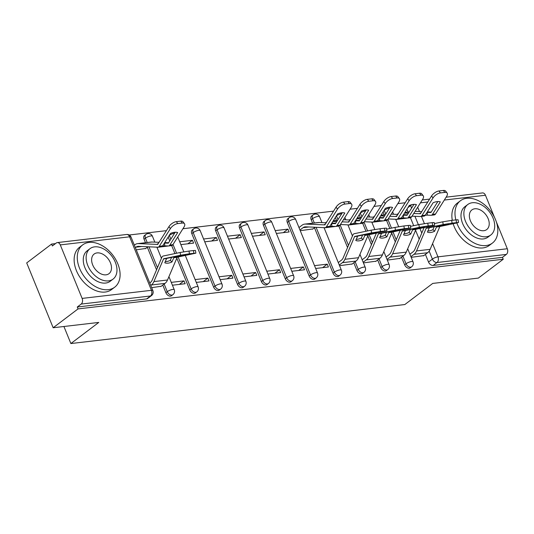 <?xml version="1.0" encoding="UTF-8"?>
<svg xmlns="http://www.w3.org/2000/svg" width="534" height="534" viewBox="0 0 534 534"><rect width="100%" height="100%" fill="white"/><g stroke="black" fill="none" stroke-linecap="round" stroke-linejoin="round"><path stroke-width="0.8" d="M401.535 257.194L404.652 264.817A4.245 2.857 52.9 0 0 409.251 268.242A4.245 2.857 52.9 0 0 410.272 267.848L411.647 266.806A4.245 2.857 -127.1 0 1 410.633 267.2A4.245 2.857 -127.1 0 1 406.027 263.776L402.916 256.153M377.658 259.978L380.775 267.607A4.245 2.857 52.9 0 0 385.381 271.032A4.245 2.857 52.9 0 0 386.396 270.631L387.771 269.59A4.245 2.857 -127.1 0 1 386.756 269.99A4.245 2.857 -127.1 0 1 382.15 266.566L379.04 258.937M353.788 262.768L356.899 270.398A4.245 2.857 52.9 0 0 361.505 273.822A4.245 2.857 52.9 0 0 362.519 273.421L363.894 272.38A4.245 2.857 -127.1 0 1 362.88 272.781A4.245 2.857 -127.1 0 1 358.274 269.356L355.163 261.727M314.479 227.751L333.022 273.188A4.245 2.857 52.9 0 0 337.628 276.605A4.245 2.857 52.9 0 0 338.643 276.212L340.018 275.17A4.245 2.857 -127.1 0 1 339.003 275.564A4.245 2.857 -127.1 0 1 334.397 272.146L316.095 227.297M287.312 222.478L309.146 275.971A4.245 2.857 52.9 0 0 313.752 279.395A4.245 2.857 52.9 0 0 314.766 279.002L316.141 277.96A4.245 2.857 -127.1 0 1 315.127 278.354A4.245 2.857 -127.1 0 1 310.521 274.93L288.687 221.436A4.245 2.857 -127.1 0 1 289.188 217.692L287.813 218.733A4.245 2.857 52.9 0 0 287.312 222.478L288.687 221.436A4.245 1.155 157.8 0 1 294.254 219.18A4.245 1.155 157.8 0 1 295.682 219.474A4.245 4.245 0 0 0 289.188 217.692M263.436 225.268L285.269 278.761A4.245 2.857 52.9 0 0 289.875 282.186A4.245 2.857 52.9 0 0 290.89 281.792L292.265 280.744A4.245 2.857 -127.1 0 1 291.25 281.144A4.245 2.857 -127.1 0 1 286.645 277.72L264.811 224.227A4.245 2.857 -127.1 0 1 265.311 220.482L263.936 221.523A4.245 2.857 52.9 0 0 263.436 225.268L264.811 224.227A4.245 1.155 157.8 0 1 270.378 221.97A4.245 1.155 157.8 0 1 271.806 222.264A4.245 4.245 0 0 0 265.311 220.482M239.559 228.051L261.393 281.551A4.245 2.857 52.9 0 0 265.999 284.976A4.245 2.857 52.9 0 0 267.013 284.575L268.388 283.534A4.245 2.857 -127.1 0 1 267.374 283.934A4.245 2.857 -127.1 0 1 262.768 280.51L240.934 227.01A4.245 2.857 -127.1 0 1 241.435 223.272L240.06 224.313A4.245 2.857 52.9 0 0 239.559 228.051L240.934 227.01A4.245 1.155 157.8 0 1 246.501 224.761A4.245 1.155 157.8 0 1 247.93 225.048A4.245 4.245 0 0 0 241.435 223.272M215.683 230.842L237.517 284.342A4.245 2.857 52.9 0 0 242.122 287.766A4.245 2.857 52.9 0 0 243.137 287.365L244.512 286.324A4.245 2.857 -127.1 0 1 243.497 286.725A4.245 2.857 -127.1 0 1 238.892 283.3L217.058 229.8A4.245 2.857 -127.1 0 1 217.558 226.062L216.183 227.104A4.245 2.857 52.9 0 0 215.683 230.842L217.058 229.8A4.245 1.155 157.8 0 1 222.625 227.551A4.245 1.155 157.8 0 1 224.053 227.838A4.245 4.245 0 0 0 217.558 226.062M191.806 233.632L213.64 287.132A4.245 2.857 52.9 0 0 218.246 290.549A4.245 2.857 52.9 0 0 219.26 290.156L220.642 289.114A4.245 2.857 -127.1 0 1 219.621 289.508A4.245 2.857 -127.1 0 1 215.015 286.084L193.181 232.59A4.245 2.857 -127.1 0 1 193.682 228.846L192.307 229.887A4.245 2.857 52.9 0 0 191.806 233.632L193.181 232.59A4.245 1.155 157.8 0 1 198.748 230.341A4.245 1.155 157.8 0 1 200.177 230.628A4.245 4.245 0 0 0 193.682 228.846M176.787 258.122L189.764 289.915A4.245 2.857 52.9 0 0 194.369 293.34A4.245 2.857 52.9 0 0 195.384 292.946L196.766 291.904A4.245 2.857 -127.1 0 1 195.744 292.298A4.245 2.857 -127.1 0 1 191.139 288.874L178.122 256.981M162.777 285.076L165.887 292.705A4.245 2.857 52.9 0 0 170.493 296.13A4.245 2.857 52.9 0 0 171.507 295.729L172.889 294.688A4.245 2.857 -127.1 0 1 171.868 295.088A4.245 2.857 -127.1 0 1 167.262 291.664L164.152 284.035M405.173 202.766L397.823 203.628M381.296 205.557L373.947 206.418M357.426 208.347L350.07 209.208M333.55 211.137L182.935 228.726M166.414 230.655L129.195 235M55.456 243.617L51.591 244.065L52.365 245.954L56.244 243.023A4.245 2.917 -96.7 0 1 57.292 242.59A4.245 2.917 -96.7 0 1 60.289 244.906L82.123 298.406L151.449 290.309L129.622 236.809L60.289 244.906M53.16 327.756L78.051 308.906L503.235 259.244L478.344 278.094L432.734 283.421L404.839 304.54L70.875 343.549L98.77 322.429L53.16 327.756L26.7 262.915L51.591 244.065M496.42 222.084L507.3 248.744A4.245 2.917 83.3 0 1 506.339 254.418L502.461 257.355L433.127 265.451A4.245 2.857 -127.1 0 1 428.528 262.034L425.411 254.404M419.19 239.159L415.552 230.234M413.696 225.695L410.439 217.705M408.123 212.038L406.955 209.174M446.124 197.173L482.476 192.928A4.245 2.917 83.3 0 1 485.466 195.25L494.477 217.325M502.461 257.355L503.235 259.244M77.283 307.017L146.616 298.92A4.245 2.857 52.9 0 0 147.631 298.519L151.509 295.582A4.245 2.857 -127.1 0 1 150.495 295.983L81.161 304.08L77.283 307.017L78.051 308.906M81.161 304.08A4.245 2.917 -96.7 0 0 82.123 298.406M151.669 287.632L161.181 286.284M136.243 249.825L145.755 248.477M172.422 285.209L185.151 283.721L183.996 280.884L179.357 284.402M156.989 247.402L169.685 245.827M164.946 245.82L163.925 246.595M196.298 282.419L209.028 280.931L207.873 278.101L203.234 281.612M180.866 244.612L193.602 243.124L192.44 240.293L187.801 243.804M220.175 279.629L232.904 278.147L231.749 275.31L227.11 278.821M204.742 241.822L217.478 240.34L216.317 237.503L211.678 241.014M244.051 276.846L256.781 275.357L255.626 272.52L250.987 276.031M228.619 239.038L241.348 237.55L240.193 234.713L235.554 238.224M267.928 274.055L280.657 272.567L279.502 269.73L274.856 273.248M252.495 236.248L265.224 234.76L264.07 231.923L259.431 235.441M291.804 271.265L304.534 269.777L303.372 266.947L298.733 270.458M276.372 233.458L289.101 231.97L287.946 229.139L283.307 232.65M315.681 268.475L328.41 266.993L327.249 264.156L322.609 267.668M300.248 230.668L312.891 228.959M339.551 265.692L352.193 263.976M324.125 227.884L336.82 226.303M363.427 262.902L376.069 261.186M348.001 225.094L360.697 223.512M387.304 260.111L399.946 258.396M371.878 222.304L384.573 220.729M395.314 241.942L391.676 233.024M389.82 228.479L386.563 220.489M384.246 214.822L383.078 211.965M371.437 244.732L367.799 235.814M365.944 231.269L362.686 223.279M360.37 217.612L359.202 214.748M347.561 247.522L338.81 226.069M336.493 220.402L335.325 217.538M312.617 223.192L311.188 219.688L312.564 218.646A4.245 2.857 -127.1 0 1 313.064 214.908L311.689 215.95A4.245 2.857 52.9 0 0 311.188 219.688M174.932 253.577L171.674 245.587M169.759 240.894L168.19 237.063M156.555 269.83L147.344 247.269M145.488 242.71L144.053 239.205L145.435 238.164A4.245 2.857 -127.1 0 1 145.929 234.426L144.554 235.467A4.245 2.857 52.9 0 0 144.053 239.205M63.92 326.494L70.875 343.549M411.18 257.321L423.822 255.612M287.946 229.139L275.217 230.621M264.07 231.923L251.34 233.411M240.193 234.713L227.464 236.202M216.317 237.503L203.588 238.992M192.44 240.293L179.711 241.775M395.754 219.514L408.45 217.939M183.996 280.884L171.26 282.373M207.873 278.101L195.137 279.582M231.749 275.31L219.013 276.799M255.626 272.52L242.89 274.009M279.502 269.73L266.766 271.219M303.372 266.947L290.643 268.428M327.249 264.156L314.519 265.645M165.26 261.633A13.156 7.363 133.6 0 0 166.381 261.58A13.156 7.363 133.6 0 0 170.313 260.358L171.581 257.375M171.968 261.934L173.864 257.582L185.859 255.052A13.156 0.587 -9.1 0 0 178.67 255.893L166.668 258.423L164.779 262.775A13.156 7.363 133.6 0 0 168.036 263.155A13.156 7.363 133.6 0 0 171.968 261.934L170.313 260.358M150.775 285.443L151.376 284.989A10.607 7.296 -96.7 0 0 153.885 281.598L163.604 258.776L180.559 255.219L180.125 252.495L189.009 251.06L189.443 253.783L180.559 255.219M149.774 282.987L150.374 282.526A7.85 5.4 -96.7 0 0 152.23 280.023L161.849 257.335A3.184 2.189 83.3 0 1 162.603 256.32A3.184 2.189 83.3 0 1 163.257 256.013L180.125 252.495M160.814 286.564L164.999 283.394A10.607 7.296 -96.7 0 0 167.509 280.01L177.228 257.188L195.878 253.156L189.443 253.783M193.882 253.263L193.448 250.546L189.009 251.06M193.448 250.546L195.444 250.433L195.878 253.156M164.412 243.077A13.156 1.055 -2.3 0 1 164.592 243.063L164.699 245.814A13.156 1.055 -2.3 0 0 162.583 245.98M164.592 243.063L168.303 243.177L175.199 232.243M135.349 247.636L135.95 247.175A7.85 5.4 83.3 0 1 137.892 246.374A7.85 5.4 83.3 0 1 138.493 246.354L157.717 247.202A3.184 2.189 -96.7 0 0 157.957 247.195A3.184 2.189 -96.7 0 0 158.745 246.868A3.184 2.189 -96.7 0 0 159.279 246.274L162.65 245.88L170.486 233.411A13.156 6.208 142.9 0 1 177.682 232.57L169.839 245.039A3.184 2.189 83.3 0 1 169.305 245.633A3.184 2.189 83.3 0 1 168.517 245.96A3.184 2.189 83.3 0 1 168.277 245.967L164.699 245.814M171.334 245.613A3.184 2.189 -96.7 0 0 171.581 245.6A3.184 2.189 -96.7 0 0 172.369 245.28A3.184 2.189 -96.7 0 0 172.903 244.679L184.003 227.023A6.368 3.004 142.9 0 0 184.49 223.726A6.368 3.004 142.9 0 0 182.234 223.072L180.772 221.129A6.368 3.004 -37.1 0 1 183.022 221.784L184.49 223.726M134.341 245.179L134.948 244.719A10.607 7.296 83.3 0 1 137.572 243.637A10.607 7.296 83.3 0 1 138.379 243.604L157.744 244.412L168.918 226.676A6.368 3.004 -37.1 0 1 176.333 221.65L180.772 221.129M162.65 245.88A3.184 2.189 83.3 0 1 162.116 246.474A3.184 2.189 83.3 0 1 161.328 246.801L157.957 247.195M158.177 243.751A13.156 1.055 -2.3 0 0 157.397 243.904L158.064 243.931M137.572 243.637L151.195 242.042A10.607 7.296 83.3 0 1 152.003 242.015L159.072 242.329M164.726 242.576L168.597 242.75M176.333 221.65L177.795 223.586L182.234 223.072M177.795 223.586A6.368 3.004 142.9 0 0 170.379 228.619L168.918 226.676M159.279 246.274L170.379 228.619M145.382 248.757L148.005 246.775M108.322 289.675A26.526 17.856 52.9 0 0 114.69 287.192A26.526 17.856 52.9 0 0 115.664 259.417A26.526 17.856 52.9 0 0 89.038 242.416A26.526 17.856 52.9 0 0 82.67 244.899A26.526 17.856 52.9 0 0 81.695 272.667A26.526 17.856 52.9 0 0 108.322 289.675M82.67 244.899L79.539 247.262A26.526 17.856 52.9 0 0 78.565 275.037A26.526 17.856 52.9 0 0 105.198 292.045A26.526 17.856 52.9 0 0 111.559 289.562L114.69 287.192M113.081 279.088L110.204 281.271A19.097 12.856 -127.1 0 1 105.625 283.06A19.097 12.856 -127.1 0 1 86.448 270.811A19.097 12.856 -127.1 0 1 87.149 250.82L90.026 248.637A19.097 12.856 52.9 0 0 89.325 268.635A19.097 12.856 52.9 0 0 108.502 280.877A19.097 12.856 52.9 0 0 113.081 279.088A19.097 12.856 52.9 0 0 113.789 259.097A19.097 12.856 52.9 0 0 94.611 246.855A19.097 12.856 52.9 0 0 90.026 248.637M97.081 252.902A12.309 8.284 52.9 0 0 94.131 254.05A12.309 8.284 52.9 0 0 93.677 266.94A12.309 8.284 52.9 0 0 106.032 274.83A12.309 8.284 52.9 0 0 108.983 273.675A12.309 8.284 52.9 0 0 109.437 260.792A12.309 8.284 52.9 0 0 97.081 252.902M456.817 222.952A26.526 17.856 52.9 0 0 486.053 245.553A26.526 17.856 52.9 0 0 492.421 243.07A26.526 17.856 52.9 0 0 493.396 215.302A26.526 17.856 52.9 0 0 466.769 198.294A26.526 17.856 52.9 0 0 460.401 200.777A26.526 17.856 52.9 0 0 455.862 219.895M453.146 223.719A26.526 17.856 52.9 0 0 482.93 247.923A26.526 17.856 52.9 0 0 489.298 245.44L492.421 243.07M490.819 234.973L487.942 237.149A19.097 12.856 -127.1 0 1 483.357 238.938A19.097 12.856 -127.1 0 1 464.186 226.696A19.097 12.856 -127.1 0 1 464.887 206.698L467.764 204.522A19.097 12.856 52.9 0 0 467.063 224.514A19.097 12.856 52.9 0 0 486.234 236.762A19.097 12.856 52.9 0 0 490.819 234.973A19.097 12.856 52.9 0 0 491.52 214.982A19.097 12.856 52.9 0 0 472.35 202.733A19.097 12.856 52.9 0 0 467.764 204.522M474.819 208.781A12.309 8.284 52.9 0 0 471.862 209.935A12.309 8.284 52.9 0 0 471.409 222.818A12.309 8.284 52.9 0 0 483.764 230.715A12.309 8.284 52.9 0 0 486.721 229.56A12.309 8.284 52.9 0 0 487.175 216.677A12.309 8.284 52.9 0 0 474.819 208.781M460.401 200.777L457.278 203.147A26.526 17.856 52.9 0 0 452.305 220.308M331.541 223.559A13.156 1.055 -2.3 0 1 331.721 223.546L331.834 226.289A13.156 1.055 -2.3 0 0 329.712 226.463M331.721 223.546L335.439 223.659L342.334 212.719M299.981 230.007L303.085 227.658A7.85 5.4 83.3 0 1 305.027 226.857A7.85 5.4 83.3 0 1 305.622 226.83L324.852 227.684A3.184 2.189 -96.7 0 0 325.093 227.671A3.184 2.189 -96.7 0 0 325.88 227.351A3.184 2.189 -96.7 0 0 326.414 226.75L329.785 226.356L337.622 213.887A13.156 6.208 142.9 0 1 344.817 213.046L336.974 225.515A3.184 2.189 83.3 0 1 336.44 226.116A3.184 2.189 83.3 0 1 335.652 226.443A3.184 2.189 83.3 0 1 335.412 226.449L331.834 226.289M338.469 226.089A3.184 2.189 -96.7 0 0 338.716 226.082A3.184 2.189 -96.7 0 0 339.504 225.755A3.184 2.189 -96.7 0 0 340.038 225.161L351.138 207.506A6.368 3.004 142.9 0 0 351.626 204.202A6.368 3.004 142.9 0 0 349.369 203.547L347.901 201.612A6.368 3.004 -37.1 0 1 350.157 202.266L351.626 204.202M298.973 227.551L302.077 225.201A10.607 7.296 83.3 0 1 304.707 224.113A10.607 7.296 83.3 0 1 305.515 224.086L324.879 224.887L336.046 207.159A6.368 3.004 -37.1 0 1 343.462 202.126L347.901 201.612M329.785 226.356A3.184 2.189 83.3 0 1 329.244 226.957A3.184 2.189 83.3 0 1 328.457 227.277L325.093 227.671M325.313 224.233A13.156 1.055 -2.3 0 0 324.532 224.387L325.199 224.413M304.707 224.113L318.331 222.524A10.607 7.296 83.3 0 1 319.138 222.498L326.207 222.805M331.854 223.058L335.726 223.225M343.462 202.126L344.931 204.068L349.369 203.547M344.931 204.068A6.368 3.004 142.9 0 0 337.515 209.094L336.046 207.159M326.414 226.75L337.515 209.094M312.517 229.24L315.14 227.25M356.271 239.325A13.156 7.363 133.6 0 0 357.386 239.272A13.156 7.363 133.6 0 0 361.324 238.051L362.593 235.06M362.98 239.626L364.956 235.227L376.87 232.744A13.156 0.587 -9.1 0 0 369.675 233.585L357.68 236.108L355.784 240.467A13.156 7.363 133.6 0 0 359.042 240.847A13.156 7.363 133.6 0 0 362.98 239.626L361.324 238.051M339.284 265.024L342.387 262.675A10.607 7.296 -96.7 0 0 344.897 259.29L354.616 236.469L371.571 232.904L371.137 230.187L380.021 228.752L380.455 231.476L371.571 232.904M338.282 262.568L341.386 260.218A7.85 5.4 -96.7 0 0 343.242 257.715L352.861 235.027A3.184 2.189 83.3 0 1 353.615 234.012A3.184 2.189 83.3 0 1 354.269 233.705L371.137 230.187M351.819 264.257L356.011 261.086A10.607 7.296 -96.7 0 0 358.521 257.702L368.24 234.88L386.89 230.848L380.455 231.476M384.894 230.955L384.46 228.238L380.021 228.752M384.46 228.238L386.449 228.125L386.89 230.848M355.417 220.769A13.156 1.055 -2.3 0 1 355.597 220.756L355.711 223.499A13.156 1.055 -2.3 0 0 353.588 223.673M355.597 220.756L359.315 220.869L366.211 209.929M340.432 224.527L348.722 224.894A3.184 2.189 -96.7 0 0 348.969 224.887A3.184 2.189 -96.7 0 0 349.757 224.56A3.184 2.189 -96.7 0 0 350.291 223.96L353.662 223.566L361.498 211.104A13.156 6.208 142.9 0 1 368.694 210.262L360.851 222.731A3.184 2.189 83.3 0 1 360.316 223.325A3.184 2.189 83.3 0 1 359.529 223.653A3.184 2.189 83.3 0 1 359.289 223.659L355.711 223.499M362.346 223.305A3.184 2.189 -96.7 0 0 362.593 223.292A3.184 2.189 -96.7 0 0 363.38 222.965A3.184 2.189 -96.7 0 0 363.914 222.371L375.015 204.716A6.368 3.004 142.9 0 0 375.502 201.411A6.368 3.004 142.9 0 0 373.246 200.757L371.777 198.822A6.368 3.004 -37.1 0 1 374.034 199.476L375.502 201.411M342.114 221.857L348.755 222.104L359.923 204.368A6.368 3.004 -37.1 0 1 367.339 199.336L371.777 198.822M353.662 223.566A3.184 2.189 83.3 0 1 353.121 224.167A3.184 2.189 83.3 0 1 352.333 224.494L348.969 224.887M349.189 221.443A13.156 1.055 -2.3 0 0 348.408 221.597L349.076 221.623M343.455 219.728L350.084 220.021M355.731 220.268L359.602 220.442M332.869 221.45L336.74 221.623M367.339 199.336L368.807 201.278L373.246 200.757M368.807 201.278A6.368 3.004 142.9 0 0 361.391 206.311L359.923 204.368M350.291 223.96L361.391 206.311M325.48 222.771L325.954 222.411A10.607 7.296 83.3 0 1 326.788 221.884M380.148 236.535A13.156 7.363 133.6 0 0 381.263 236.482A13.156 7.363 133.6 0 0 385.201 235.26L386.469 232.277M386.856 236.836L388.745 232.484L400.747 229.954A13.156 0.587 -9.1 0 0 393.551 230.795L381.556 233.325L379.661 237.677A13.156 7.363 133.6 0 0 382.918 238.057A13.156 7.363 133.6 0 0 386.856 236.836L385.201 235.26M363.16 262.241L366.264 259.891A10.607 7.296 -96.7 0 0 368.774 256.5L378.493 233.678L395.447 230.121L395.013 227.397L403.898 225.962L404.331 228.686L395.447 230.121M375.696 261.466L379.888 258.296A10.607 7.296 -96.7 0 0 382.391 254.912L392.116 232.09L410.766 228.058L404.331 228.686M362.159 259.778L365.263 257.428A7.85 5.4 -96.7 0 0 367.118 254.925L376.343 233.164M408.77 228.165L408.336 225.448L403.898 225.962M408.336 225.448L410.326 225.335L410.766 228.058M386.616 229.153L395.013 227.397M379.294 217.979A13.156 1.055 -2.3 0 1 379.474 217.965L379.587 220.716A13.156 1.055 -2.3 0 0 377.465 220.882M379.474 217.965L383.192 218.079L390.087 207.145M364.308 221.737L372.599 222.104A3.184 2.189 -96.7 0 0 372.845 222.097A3.184 2.189 -96.7 0 0 373.633 221.77A3.184 2.189 -96.7 0 0 374.167 221.176L377.531 220.782L385.374 208.313A13.156 6.208 142.9 0 1 392.57 207.472L384.727 219.941A3.184 2.189 83.3 0 1 384.193 220.535A3.184 2.189 83.3 0 1 383.405 220.862A3.184 2.189 83.3 0 1 383.165 220.869L379.587 220.716M386.222 220.515A3.184 2.189 -96.7 0 0 386.469 220.502A3.184 2.189 -96.7 0 0 387.257 220.182A3.184 2.189 -96.7 0 0 387.791 219.581L398.891 201.925A6.368 3.004 142.9 0 0 399.379 198.628A6.368 3.004 142.9 0 0 397.122 197.974L395.654 196.031A6.368 3.004 -37.1 0 1 397.91 196.686L399.379 198.628M365.99 219.073L372.632 219.314L383.799 201.578A6.368 3.004 -37.1 0 1 391.215 196.552L395.654 196.031M377.531 220.782A3.184 2.189 83.3 0 1 376.997 221.376A3.184 2.189 83.3 0 1 376.21 221.703L372.845 222.097M373.066 218.653A13.156 1.055 -2.3 0 0 372.285 218.806L372.952 218.833M367.332 216.938L373.96 217.231M379.607 217.478L383.479 217.652M356.745 218.66L360.617 218.833M391.215 196.552L392.684 198.488L397.122 197.974M392.684 198.488A6.368 3.004 142.9 0 0 385.268 203.521L383.799 201.578M374.167 221.176L385.268 203.521M349.349 219.988L349.83 219.621A10.607 7.296 83.3 0 1 350.664 219.094M404.024 233.745A13.156 7.363 133.6 0 0 405.139 233.692A13.156 7.363 133.6 0 0 409.077 232.47L410.346 229.487M410.733 234.052L412.622 229.693L424.623 227.164A13.156 0.587 -9.1 0 0 417.428 228.005L405.426 230.534L403.537 234.887A13.156 7.363 133.6 0 0 406.795 235.274A13.156 7.363 133.6 0 0 410.733 234.052L409.077 232.47M387.037 259.451L390.14 257.101A10.607 7.296 -96.7 0 0 392.65 253.717L402.369 230.888L419.324 227.33L418.89 224.607L427.774 223.179L428.208 225.895L419.324 227.33M399.572 258.676L403.764 255.506A10.607 7.296 -96.7 0 0 406.267 252.121L415.993 229.3L432.947 225.742L434.643 225.268L428.208 225.895M386.035 256.994L389.139 254.645A7.85 5.4 -96.7 0 0 390.995 252.135L400.22 230.374M432.647 225.381L432.213 222.658L427.774 223.179M432.213 222.658L434.202 222.551L434.643 225.268M410.492 226.363L418.89 224.607M403.17 215.189A13.156 1.055 -2.3 0 1 403.35 215.175L403.464 217.925A13.156 1.055 -2.3 0 0 401.341 218.092M403.35 215.175L407.068 215.289L413.963 204.355M388.185 218.947L396.475 219.314A3.184 2.189 -96.7 0 0 396.722 219.307A3.184 2.189 -96.7 0 0 397.51 218.98A3.184 2.189 -96.7 0 0 398.044 218.386L401.408 217.992L409.251 205.523A13.156 6.208 142.9 0 1 416.447 204.682L408.603 217.151A3.184 2.189 83.3 0 1 408.069 217.745A3.184 2.189 83.3 0 1 407.282 218.072A3.184 2.189 83.3 0 1 407.041 218.086L403.464 217.925M410.099 217.725A3.184 2.189 -96.7 0 0 410.339 217.718A3.184 2.189 -96.7 0 0 411.133 217.391A3.184 2.189 -96.7 0 0 411.667 216.791L422.768 199.142A6.368 3.004 142.9 0 0 423.255 195.838A6.368 3.004 142.9 0 0 420.999 195.184L419.53 193.241A6.368 3.004 -37.1 0 1 421.787 193.895L423.255 195.838M389.867 216.283L396.508 216.524L407.676 198.788A6.368 3.004 -37.1 0 1 415.092 193.762L419.53 193.241M401.408 217.992A3.184 2.189 83.3 0 1 400.874 218.586A3.184 2.189 83.3 0 1 400.086 218.913L396.722 219.307M396.942 215.869A13.156 1.055 -2.3 0 0 396.161 216.016L396.829 216.05M391.208 214.147L397.837 214.441M403.484 214.688L407.355 214.862M380.622 215.876L384.493 216.043M415.092 193.762L416.56 195.704L420.999 195.184M416.56 195.704A6.368 3.004 142.9 0 0 409.144 200.731L407.676 198.788M398.044 218.386L409.144 200.731M373.226 217.198L373.707 216.837A10.607 7.296 83.3 0 1 374.541 216.303M427.901 230.962A13.156 7.363 133.6 0 0 429.016 230.902A13.156 7.363 133.6 0 0 432.954 229.68L434.222 226.696M434.609 231.262L436.498 226.903L448.5 224.38A13.156 0.587 -9.1 0 0 441.304 225.214L429.303 227.744L427.414 232.103A13.156 7.363 133.6 0 0 430.671 232.484A13.156 7.363 133.6 0 0 434.609 231.262L432.954 229.68M410.913 256.66L414.017 254.311A10.607 7.296 -96.7 0 0 416.527 250.927L426.245 228.105L443.2 224.54L442.766 221.817L451.651 220.388L452.084 223.112L443.2 224.54M423.449 255.893L427.641 252.722A10.607 7.296 -96.7 0 0 430.144 249.338L439.869 226.509L456.824 222.952L458.519 222.478L452.084 223.112M409.912 254.204L413.016 251.854A7.85 5.4 -96.7 0 0 414.871 249.351L424.096 227.584M456.523 222.591L456.089 219.868L451.651 220.388M456.089 219.868L458.079 219.761L458.519 222.478M434.369 223.572L442.766 221.817M427.046 212.398A13.156 1.055 -2.3 0 1 427.227 212.392L427.34 215.135A13.156 1.055 -2.3 0 0 425.218 215.309M427.227 212.392L430.945 212.505L437.84 201.565M412.061 216.163L420.351 216.53A3.184 2.189 -96.7 0 0 420.598 216.517A3.184 2.189 -96.7 0 0 421.386 216.19A3.184 2.189 -96.7 0 0 421.92 215.596L425.284 215.202L433.127 202.733A13.156 6.208 142.9 0 1 440.323 201.892L432.48 214.361A3.184 2.189 83.3 0 1 431.946 214.962A3.184 2.189 83.3 0 1 431.158 215.289A3.184 2.189 83.3 0 1 430.918 215.295L427.34 215.135M433.975 214.935A3.184 2.189 -96.7 0 0 434.215 214.928A3.184 2.189 -96.7 0 0 435.003 214.601A3.184 2.189 -96.7 0 0 435.544 214.007L446.644 196.352A6.368 3.004 142.9 0 0 447.125 193.048A6.368 3.004 142.9 0 0 444.875 192.394L443.407 190.451A6.368 3.004 -37.1 0 1 445.663 191.105L447.125 193.048M413.743 213.493L420.385 213.733L431.552 196.005A6.368 3.004 -37.1 0 1 438.968 190.972L443.407 190.451M425.284 215.202A3.184 2.189 83.3 0 1 424.75 215.803A3.184 2.189 83.3 0 1 423.963 216.123L420.598 216.517M420.819 213.079A13.156 1.055 -2.3 0 0 420.038 213.226L420.705 213.26M415.085 211.357L421.713 211.651M427.36 211.905L431.232 212.071M404.498 213.086L408.37 213.253M438.968 190.972L440.437 192.914L444.875 192.394M440.437 192.914A6.368 3.004 142.9 0 0 433.021 197.94L431.552 196.005M421.92 215.596L433.021 197.94M397.102 214.408L397.583 214.047A10.607 7.296 83.3 0 1 398.417 213.52M404.652 264.817L406.027 263.776A4.245 1.155 -22.2 0 1 411.587 261.526A4.245 1.155 157.8 0 1 413.016 261.814L407.689 248.771M380.775 267.607L382.15 266.566A4.245 1.155 -22.2 0 1 387.711 264.317A4.245 1.155 157.8 0 1 389.139 264.604L383.819 251.561M356.899 270.398L358.274 269.356A4.245 1.155 -22.2 0 1 363.834 267.1A4.245 1.155 157.8 0 1 365.263 267.394L359.943 254.344M333.022 273.188L334.397 272.146A4.245 1.155 -22.2 0 1 339.958 269.89A4.245 1.155 157.8 0 1 341.386 270.184L324.031 227.644M309.146 275.971L310.521 274.93A4.245 1.155 -22.2 0 1 316.081 272.68A4.245 1.155 157.8 0 1 317.51 272.974L295.682 219.474M285.269 278.761L286.645 277.72A4.245 1.155 -22.2 0 1 292.205 275.471A4.245 1.155 157.8 0 1 293.633 275.758L271.806 222.264M261.393 281.551L262.768 280.51A4.245 1.155 -22.2 0 1 268.328 278.261A4.245 1.155 157.8 0 1 269.757 278.548L247.93 225.048M237.517 284.342L238.892 283.3A4.245 1.155 -22.2 0 1 244.459 281.044A4.245 1.155 157.8 0 1 245.88 281.338L224.053 227.838M213.64 287.132L215.015 286.084A4.245 1.155 -22.2 0 1 220.582 283.834A4.245 1.155 157.8 0 1 222.004 284.128L200.177 230.628M189.764 289.915L191.139 288.874A4.245 1.155 -22.2 0 1 196.706 286.624A4.245 1.155 157.8 0 1 198.127 286.912L185.305 255.479M165.887 292.705L167.262 291.664A4.245 1.155 -22.2 0 1 172.829 289.415A4.245 1.155 157.8 0 1 174.251 289.702L168.931 276.659M428.528 262.034L432.406 259.097L429.156 251.134M421.78 233.058L419.904 228.459M418.376 224.714L414.938 216.29M411.601 208.113L410.573 205.597A4.245 2.857 -127.1 0 1 410.392 205.089M407.963 207.572L410.573 205.597A4.245 1.155 157.8 0 1 412.301 204.569M417.701 207.192L419.484 211.551M421.466 216.417L424.417 223.639M432.573 243.617L437.967 256.841L507.3 248.744M485.466 195.25L444.315 200.056M427.794 201.986L420.438 202.84M396.235 239.779L393.011 231.883M391.482 228.131L387.911 219.387M385.735 214.061L384.193 210.283A4.245 2.857 -127.1 0 1 384.173 210.222M384.086 210.363L384.193 210.283A4.245 1.155 157.8 0 1 389.513 208.06M372.358 242.569L369.134 234.666M367.606 230.922L364.034 222.177M361.858 216.851L360.316 213.066A4.245 2.857 -127.1 0 1 360.296 213.013M360.21 213.153L360.316 213.066A4.245 1.155 157.8 0 1 365.636 210.85M348.482 245.36L340.158 224.968M337.982 219.641L336.44 215.856A4.245 2.857 -127.1 0 1 336.42 215.803M336.333 215.943L336.44 215.856A4.245 1.155 157.8 0 1 341.76 213.64M314.339 222.992L312.564 218.646A4.245 1.155 157.8 0 1 318.13 216.397A4.245 1.155 157.8 0 1 319.559 216.684A4.245 4.245 0 0 0 313.064 214.908M176.594 253.229L173.023 244.485M170.853 239.159L169.305 235.381A4.245 2.857 -127.1 0 1 169.285 235.32M169.198 235.461L169.305 235.381A4.245 1.155 157.8 0 1 174.625 233.158M157.47 267.668L148.959 246.815M147.204 242.509L145.435 238.164A4.245 1.155 157.8 0 1 150.995 235.915A4.245 1.155 157.8 0 1 152.424 236.208A4.245 4.245 0 0 0 145.929 234.426M146.616 298.92L150.495 295.983A4.245 2.917 83.3 0 0 151.449 290.309A4.245 1.155 -22.2 0 1 152.878 290.596L131.05 237.103A4.245 4.245 0 0 0 126.625 234.486L57.292 242.59M433.127 265.451L437.006 262.521A4.245 2.857 -127.1 0 1 432.406 259.097A4.245 1.155 157.8 0 1 437.967 256.841A4.245 2.917 83.3 0 1 437.006 262.521L506.339 254.418M126.625 234.486A4.245 2.917 -96.7 0 1 129.622 236.809A4.245 1.155 -22.2 0 1 131.05 237.103M166.568 258.556L163.504 258.91M177.128 257.321L173.757 257.715M167.509 280.01L153.885 281.598M166.755 258.383L163.691 258.736M177.315 257.148L173.951 257.542M164.999 283.394L151.376 284.989M169.839 245.039L172.903 244.679M138.379 243.604L152.003 242.015M135.95 247.175L141.77 246.501M336.974 225.515L340.038 225.161M305.515 224.086L319.138 222.498M303.085 227.658L308.906 226.977M357.58 236.248L354.516 236.602M368.14 235.013L364.769 235.407M358.521 257.702L344.897 259.29M357.767 236.068L354.703 236.428M368.326 234.84L364.956 235.227M356.011 261.086L342.387 262.675M360.851 222.731L363.914 222.371M333.249 220.849L337.541 220.342M381.456 233.458L378.392 233.812M392.016 232.223L388.645 232.617M382.391 254.912L368.774 256.5M381.643 233.285L378.579 233.638M392.203 232.05L388.832 232.444M379.888 258.296L366.264 259.891M384.727 219.941L387.791 219.581M357.126 218.059L361.418 217.558M405.326 230.668L402.269 231.028M415.893 229.433L412.522 229.827M406.267 252.121L392.65 253.717M405.52 230.494L402.456 230.848M416.079 229.26L412.709 229.653M403.764 255.506L390.14 257.101M408.603 217.151L411.667 216.791M381.002 215.269L385.294 214.768M429.202 227.878L426.145 228.238M439.769 226.65L436.398 227.043M430.144 249.338L416.527 250.927M429.396 227.704L426.332 228.065M439.956 226.469L436.585 226.863M427.641 252.722L414.017 254.311M432.48 214.361L435.544 214.007M404.879 212.479L409.171 211.978M152.424 236.208L154.847 242.142M156.896 247.169L161.442 258.302M172.889 294.688A4.245 4.245 0 0 0 174.251 289.702M177.749 236.976L183.809 251.821M196.766 291.904A4.245 4.245 0 0 0 198.127 286.912M220.642 289.114A4.245 4.245 0 0 0 222.004 284.128M244.512 286.324A4.245 4.245 0 0 0 245.88 281.338M268.388 283.534A4.245 4.245 0 0 0 269.757 278.548M292.265 280.744A4.245 4.245 0 0 0 293.633 275.758M316.141 277.96A4.245 4.245 0 0 0 317.51 272.974M319.559 216.684L321.975 222.618M340.018 275.17A4.245 4.245 0 0 0 341.386 270.184M344.884 217.451L345.852 219.834M347.908 224.854L352.453 235.995M363.894 272.38A4.245 4.245 0 0 0 365.263 267.394M368.76 214.661L369.728 217.044M371.784 222.071L374.815 229.507M387.771 269.59A4.245 4.245 0 0 0 389.139 264.604M392.637 211.878L393.605 214.254M395.661 219.28L398.691 226.723M411.647 266.806A4.245 4.245 0 0 0 413.016 261.814M429.603 199.102L422.247 199.963M151.509 295.582A4.245 4.245 0 0 0 152.878 290.596M168.517 245.96L171.581 245.6M335.652 226.443L338.716 226.082M333.289 220.776L337.588 220.275M359.529 223.653L362.593 223.292M357.166 217.985L361.465 217.485M383.405 220.862L386.469 220.502M381.042 215.195L385.341 214.695M407.282 218.072L410.339 217.718M404.919 212.412L409.218 211.911M431.158 215.289L434.215 214.928"/></g></svg>
